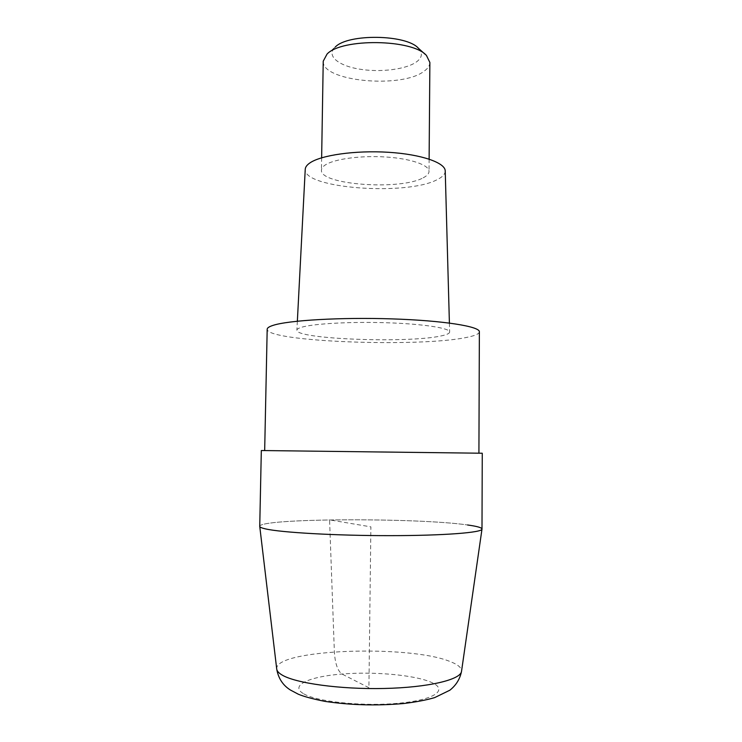 <?xml version="1.0" encoding="UTF-8"?>
<svg xmlns="http://www.w3.org/2000/svg" width="742" height="742" viewBox="0 0 742 742"><rect width="100%" height="100%" fill="white"/><g stroke="black" fill="none" stroke-linecap="round" stroke-linejoin="round"><path stroke-width="0.56" stroke-dasharray="3.71 2.78" d="M259.737 526.31C259.811 518.148 417.607 517.628 467.599 524.984C417.338 517.582 258.262 518.176 259.746 526.43M482.263 453.232L261.323 450.533M467.599 524.984C476.967 526.264 481.762 527.618 481.994 529.027M465.169 453.037L264.671 450.57L465.169 453.037M479.369 331.832C479.147 333.983 474.602 335.903 465.726 337.591C418.052 347.442 266.601 341.793 267.185 329.244M440.72 336.005C446.591 334.827 449.559 333.492 449.652 332.026C449.958 328.159 423.775 323.985 387.528 322.779C351.328 321.536 313.597 323.623 301.716 327.231C298.544 328.168 296.93 329.142 296.883 330.162C295.251 339.159 407.655 343.361 440.72 336.005M445.228 171.003C445.2 174.138 442.51 177.023 437.159 179.657C406.931 196.018 302.977 188.57 305.24 169.287M423.153 177.82C426.984 175.873 428.941 173.749 429.024 171.458C429.284 165.058 410.938 158.602 385.812 156.998C360.733 155.347 334.197 159.001 325.246 164.993C322.742 166.653 321.471 168.369 321.434 170.15C319.756 184.879 400.559 190.564 423.153 177.82M429.878 62.476C429.794 65.621 427.856 68.552 424.044 71.251C401.598 88.901 321.471 81.434 323.234 61.178M418.432 48.286C422.866 53.016 422.272 57.505 416.652 61.781C406.199 69.488 379.987 72.679 359.072 69.071C338.046 65.574 326.118 55.641 335.022 47.275L335.245 47.071M368.913 687.732L341.988 674.033C337.629 670.87 335.087 663.459 334.364 651.819L329.578 519.882L370.879 526.857L368.913 687.732M303.153 693.473C289.705 685.256 309.544 676.556 341.988 674.033C374.293 671.408 414.379 674.942 431.204 682.288C448.52 689.568 435.656 699.734 399.279 703.175C363.088 706.736 316.018 701.737 303.153 693.473M276.738 669.154C273.214 649.204 409.334 644.362 450.357 661.651C458.176 664.674 461.895 667.93 461.515 671.408M297.357 321.193L296.883 330.162M449.402 323.048L449.652 332.026M321.638 157.805L321.434 170.15M429.117 159.113L429.024 171.458M425.129 54.296L426.483 55.52M335.022 47.275L326.795 54.296"/><path stroke-width="1.11" d="M276.738 669.154C278.361 678.383 282.925 685.339 290.447 690.041L298.293 694.206C303.988 696.58 312.818 698.955 324.773 701.348C350.4 705.178 376.723 705.902 403.75 703.518C416.049 702.015 426.353 700.04 434.673 697.61L449.865 690.208C456.089 685.274 459.966 679.013 461.515 671.408C460.652 679.709 428.236 687.519 384.189 688.474C340.198 689.494 295.427 683.215 281.969 674.951C278.751 673.031 277.007 671.102 276.738 669.154L259.746 526.43C259.885 527.237 261.815 528.063 265.534 528.898C280.968 532.506 335.57 535.668 389.467 535.65C443.419 535.659 481.994 532.598 481.985 529.139C482.022 527.692 477.227 526.301 467.599 524.984M267.139 450.598L482.263 453.232L481.994 529.027C482.717 532.515 444.504 535.631 390.32 535.65C336.2 535.696 281.042 532.524 265.534 528.898C261.648 528.026 259.709 527.163 259.737 526.31L261.323 450.533L267.139 450.598M264.671 450.57L267.185 329.244C267.203 327.927 269.123 326.647 272.945 325.413C288.082 320.321 340.745 317.177 392.175 318.893C443.679 320.563 480.065 326.499 479.369 331.832L478.915 453.186M297.357 321.193L305.24 169.287C305.352 167.117 306.882 165.012 309.841 162.971C320.961 155.143 355.409 150.199 388.354 152.277C421.345 154.299 445.358 162.73 445.228 171.003L449.402 323.048M321.638 157.805L323.234 61.178L327.055 54.064C341.728 38.046 412.812 39.094 426.483 55.52L429.878 62.476L429.117 159.113M335.245 47.071C347.831 33.492 406.672 34.355 418.432 48.286L425.129 54.296M461.515 671.408L481.985 529.139"/></g></svg>
